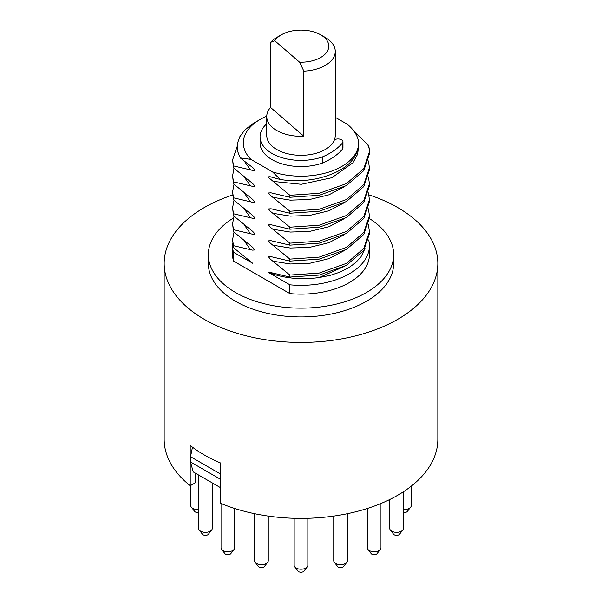 <?xml version="1.0" encoding="UTF-8"?>
<svg xmlns="http://www.w3.org/2000/svg" width="602" height="602" viewBox="0 0 602 602"><rect width="100%" height="100%" fill="white"/><g stroke="black" fill="none" stroke-linecap="round" stroke-linejoin="round"><path stroke-width="0.9" d="M325.072 38.122A27.797 16.051 180 0 1 324.711 54.519A27.797 16.051 180 0 1 299.593 62.179L274.813 40.763A27.797 16.051 180 0 1 281.345 34.803A27.797 16.051 180 0 1 320.655 34.803A27.797 16.051 180 0 1 325.072 38.122M320.655 34.803L325.23 37.437A34.261 19.783 180 0 1 325.23 37.437A34.261 19.783 180 0 1 330.671 41.538A34.261 19.783 180 0 1 335.261 51.426A34.261 19.783 180 0 1 303.859 71.141L299.593 62.179M276.777 130.514A34.261 19.783 180 0 1 266.739 116.525A34.261 19.783 180 0 1 270.554 107.457L303.859 136.24A34.261 19.783 180 0 1 276.777 130.514M335.261 117.307L347.369 124.298C353.615 129.468 357.355 135.179 358.589 141.447A57.641 33.276 0 0 1 315.922 175.062A57.641 33.276 0 0 1 272.458 171.826L250.921 159.395L240.206 157.874L253.058 167.868L254.623 169.508L254.736 170.374L252.388 170.343L233.493 165.889L232.583 159.884L237.053 146.76M354.473 131.868L368.507 145.293A68.417 39.499 0 0 1 369.222 148.762L369.417 151.9L363.804 168.613L346.413 183.595L319.173 193.287L289.886 195.281L268.748 177.695L268.642 176.83L270.027 176.695L280.276 179.494L272.458 171.826M368.439 160.967L369.417 167.86L363.804 184.566L346.413 199.548L319.173 209.248L289.886 211.242L270.321 195.289L268.522 192.986L270.99 192.821L289.886 197.275L289.886 195.281M368.439 176.92L369.417 183.821L363.804 200.526L346.413 215.508L319.173 225.208L289.886 227.195L270.321 211.249L268.522 208.939L270.99 208.774L289.886 213.236L289.886 211.242M368.439 192.881L369.417 199.774L363.804 216.487L346.413 231.469L319.173 241.161L289.886 243.155L270.321 227.21L268.522 224.9L270.99 224.734L289.886 229.189L289.886 227.195M368.439 208.841L369.417 215.734L363.804 232.44L346.413 247.422L319.173 257.122L289.886 259.116L270.321 243.163L268.522 240.853L270.99 240.695L289.886 245.149L289.886 243.155M368.439 224.794L369.417 231.695L363.804 248.4L346.413 263.383L319.173 273.082L289.886 275.069L270.321 259.123L268.522 256.813L270.99 256.648L289.886 261.11L289.886 259.116M335.261 51.426L335.261 135.525A34.261 19.783 180 0 1 314.109 153.803A34.261 19.783 180 0 1 276.777 149.514A34.261 19.783 180 0 1 266.739 135.525L266.739 116.525M303.859 71.141L303.859 136.24M274.813 40.763L270.554 42.358L270.554 107.457M266.746 116.148A57.641 33.276 0 0 0 260.237 119.384A57.641 33.276 0 0 0 250.921 159.395M260.056 136.759L260.056 142.915A40.944 23.636 0 0 0 321.468 163.39A40.944 23.636 0 0 0 322.522 163.022A65.46 37.798 0 0 0 342.169 149.514A4.951 2.859 0 0 0 342.967 147.957L342.967 141.794A4.951 2.859 180 0 1 342.169 143.351A65.46 37.798 180 0 1 322.522 156.866A40.944 23.636 0 0 1 321.468 157.227A40.944 23.636 0 0 1 260.056 136.759A40.944 23.636 0 0 1 266.739 123.816M369.417 245.842L369.417 254.638A68.417 39.499 0 0 1 289.886 293.61L289.886 284.814A68.417 39.499 0 0 0 369.417 245.842A68.417 39.499 0 0 0 368.65 239.957M252.644 263.262L233.493 247.67L233.493 245.676L252.388 250.131L254.857 249.965L252.644 247.302L233.493 231.71L233.493 229.716L252.388 234.178L254.27 234.366L254.819 233.719L252.644 231.341L233.493 215.757L233.493 213.763L252.388 218.217L254.27 218.406L254.819 217.758L252.644 215.388L233.493 199.796L233.493 197.802L252.388 202.257L254.27 202.445L254.819 201.805L252.644 199.428L233.493 183.836L233.493 181.842L252.388 186.304L254.27 186.492L254.819 185.845L252.644 183.467L233.493 167.883L233.493 165.889M252.539 263.172L233.493 252.261L233.493 261.057L289.886 293.61M289.886 284.814L268.665 272.563L270.719 272.555L289.886 277.063L289.886 275.069M232.688 243.682A68.417 39.499 0 0 0 232.583 245.842A68.417 39.499 0 0 0 233.493 252.261M233.493 245.676L232.583 239.671L234.005 232.184M233.493 229.716L232.583 223.711L234.005 216.223M233.493 213.763L232.583 207.758L234.005 200.27M233.493 197.802L232.583 191.797L234.005 184.31M233.493 181.842L232.583 175.837L234.005 168.349M280.276 179.494C292.354 181.368 304.469 181.112 316.607 178.719C342.448 172.706 356.489 161.479 358.739 145.029L358.589 141.447M367.566 144.126L369.222 148.762M369.417 151.9L369.417 153.901L363.804 170.607L346.413 185.589L319.173 195.281L289.886 197.275M369.417 167.86L369.417 169.854L363.804 186.56L346.413 201.542L319.173 211.242L289.886 213.236M369.417 183.821L369.417 185.815L363.804 202.52L346.413 217.503L319.173 227.202L289.886 229.189M369.417 199.774L369.417 201.768L363.804 218.481L346.413 233.463L319.173 243.155L289.886 245.149M369.417 215.734L369.417 217.728L363.804 234.434L346.413 249.416L319.173 259.116L289.886 261.11M369.417 231.695L369.417 233.689L363.804 250.394L346.413 265.377L319.173 275.076L289.886 277.063M365.015 248.536L360.922 256.903L355.601 262.713L348.505 267.875L339.867 272.172L329.971 275.438L319.165 277.545C301.06 280.05 284.227 278.395 268.665 272.563M260.237 119.384L251.899 124.313L244.69 130.198L239.769 136.767L237.308 143.78L237.451 150.906L240.206 157.874M233.493 167.883L232.583 159.884M233.493 183.836L232.583 175.837M233.493 199.796L232.583 191.797M233.493 215.757L232.583 207.758M233.493 231.71L232.583 223.711M232.583 245.842L232.583 254.638A68.417 39.499 0 0 0 233.493 261.057M233.493 247.67L232.583 239.671M233.388 218.059A92.655 53.495 0 0 0 208.345 254.638A92.655 53.495 0 0 0 277.018 306.313A92.655 53.495 0 0 0 393.655 254.638A92.655 53.495 0 0 0 369.402 218.556M208.345 254.638L208.345 263.435A92.655 53.495 0 0 0 277.018 315.109A92.655 53.495 0 0 0 393.655 263.435L393.655 254.638M232.62 195.01A136.835 78.997 0 0 0 168.831 242.99A136.835 78.997 0 0 0 164.165 263.435A136.835 78.997 0 0 0 328.602 340.807A136.835 78.997 0 0 0 433.169 283.881A136.835 78.997 0 0 0 437.835 263.435A136.835 78.997 0 0 0 368.951 194.867M195.62 473.292L195.62 482.623L190.217 485.746L190.217 445.45A136.835 78.997 0 0 0 220.693 463.043L220.693 503.34A136.835 78.997 0 0 0 433.169 459.823A136.835 78.997 0 0 0 437.835 439.377L437.835 263.435M164.165 263.435L164.165 439.377A136.835 78.997 0 0 0 190.217 485.746M192.474 447.203L190.533 456.707L190.533 461.982L193.189 471.885L220.693 487.771M334.501 139.672L335.547 139.325A4.951 2.859 180 0 1 342.967 141.794M322.522 163.022L322.522 156.866M342.169 143.351L342.169 149.514M220.693 474.12L190.533 456.707M190.533 461.982L220.693 479.395M268.259 516.08L268.259 560.695A6.84 3.951 180 0 1 267.664 562.313A6.84 3.951 180 0 1 261.998 564.631A6.84 3.951 180 0 1 255.73 562.893A6.84 3.951 180 0 1 255.173 562.313A6.84 3.951 180 0 1 254.578 560.695L254.578 513.687M255.173 562.313L258.469 566.565A3.236 1.866 0 0 0 258.732 566.843A3.236 1.866 0 0 0 261.689 567.663A3.236 1.866 0 0 0 264.368 566.565L267.664 562.313M411.271 486.145L411.271 505.529A6.84 3.951 180 0 1 410.677 507.14A6.84 3.951 180 0 1 410.12 507.719A6.84 3.951 180 0 1 403.4 509.435M403.4 512.4A3.236 1.866 0 0 0 407.118 511.67A3.236 1.866 0 0 0 407.381 511.391L410.677 507.14M403.4 491.774L403.4 528.383A6.84 3.951 180 0 1 402.806 529.993A6.84 3.951 180 0 1 400.36 531.664A6.84 3.951 180 0 1 390.314 529.993A6.84 3.951 180 0 1 389.72 528.383L389.72 499.517M390.314 529.993L393.61 534.245A3.236 1.866 0 0 0 398.351 535.035A3.236 1.866 0 0 0 399.51 534.245L402.806 529.993M307.84 518.277L307.84 565.24A6.84 3.951 180 0 1 307.246 566.858A6.84 3.951 180 0 1 297.2 568.529A6.84 3.951 180 0 1 294.754 566.858A6.84 3.951 180 0 1 294.16 565.24L294.16 518.277M294.754 566.858L298.05 571.11A3.236 1.866 0 0 0 299.202 571.9A3.236 1.866 0 0 0 303.95 571.11L307.246 566.858M198.6 509.435A6.84 3.951 180 0 1 191.323 507.14A6.84 3.951 180 0 1 190.729 505.529L190.729 485.445M191.323 507.14L194.619 511.391A3.236 1.866 0 0 0 198.6 512.4M380.976 503.475L380.976 547.752A6.84 3.951 180 0 1 380.381 549.363A6.84 3.951 180 0 1 375.475 551.628A6.84 3.951 180 0 1 367.89 549.363A6.84 3.951 180 0 1 367.295 547.752L367.295 508.487M367.89 549.363L371.186 553.622A3.236 1.866 0 0 0 374.768 554.69A3.236 1.866 0 0 0 377.085 553.622L380.381 549.363M347.422 513.687L347.422 560.695A6.84 3.951 180 0 1 346.827 562.313A6.84 3.951 180 0 1 339.25 564.571A6.84 3.951 180 0 1 334.336 562.313A6.84 3.951 180 0 1 333.741 560.695L333.741 516.08M334.336 562.313L337.632 566.565A3.236 1.866 0 0 0 339.949 567.633A3.236 1.866 0 0 0 343.531 566.565L346.827 562.313M234.705 508.487L234.705 547.752A6.84 3.951 180 0 1 234.11 549.363A6.84 3.951 180 0 1 227.865 551.703A6.84 3.951 180 0 1 221.619 549.363A6.84 3.951 180 0 1 221.152 548.527A6.84 3.951 180 0 1 221.024 547.752L221.024 503.475M221.619 549.363L224.915 553.622A3.236 1.866 0 0 0 227.865 554.728A3.236 1.866 0 0 0 230.814 553.622L234.11 549.363M212.28 482.917L212.28 528.383A6.84 3.951 180 0 1 212.152 529.15A6.84 3.951 180 0 1 211.686 529.993A6.84 3.951 180 0 1 205.44 532.334A6.84 3.951 180 0 1 199.194 529.993A6.84 3.951 180 0 1 198.6 528.383L198.6 475.016M199.194 529.993L202.49 534.245A3.236 1.866 0 0 0 205.44 535.351A3.236 1.866 0 0 0 208.39 534.245L211.686 529.993M270.554 42.358A34.261 19.783 180 0 1 276.769 37.437L281.345 34.803M250.409 249.582L244.442 241.139M250.409 233.629L244.442 225.178M250.409 217.668L244.442 209.218M250.409 201.708L244.442 193.265M250.409 185.755L244.442 177.304M250.409 169.794L244.442 161.344M344.908 186.409L328.948 194.815L309.526 199.518L290.292 200.15L272.969 197.358M344.908 202.37L328.948 210.775L309.526 215.471L290.292 216.11L272.969 213.311M344.908 218.323L328.948 226.736L309.526 231.431L290.292 232.063L272.969 229.272M344.908 234.283L328.948 242.689L309.526 247.392L290.292 248.024L272.969 245.232M344.908 250.244L328.948 258.649L309.526 263.345L290.292 263.985L272.969 261.185M344.908 266.197L319.165 277.545M358.747 144.871L357.641 154.18L352.96 162.736L331.883 177.71L301.256 184.287L272.969 181.398"/></g></svg>
